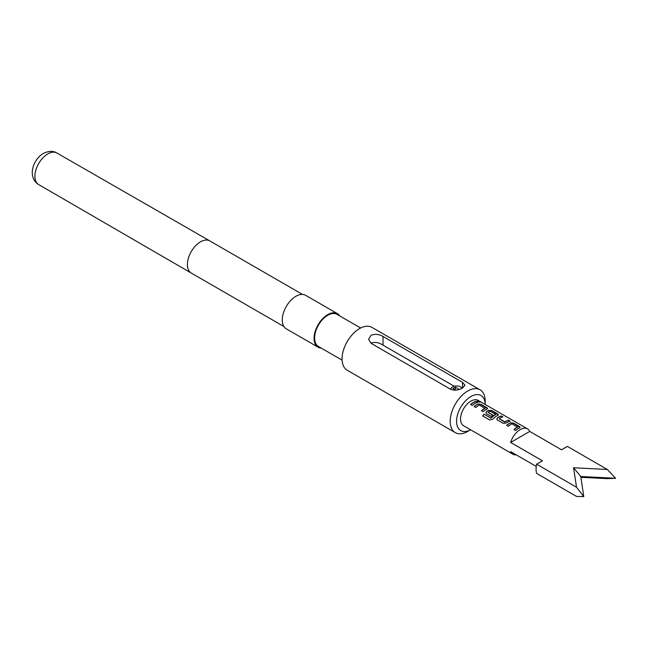 <?xml version="1.0" encoding="UTF-8"?>
<svg xmlns="http://www.w3.org/2000/svg" width="648" height="648" viewBox="0 0 648 648"><rect width="100%" height="100%" fill="white"/><g stroke="black" fill="none" stroke-linecap="round" stroke-linejoin="round"><path stroke-width="0.97" d="M479.852 402.157L479.423 401.833C477.495 400.999 476.888 401.015 477.584 401.865M477.641 401.663C479.625 402.351 480.249 402.335 479.504 401.63C477.568 400.796 476.952 400.804 477.641 401.663L477.195 401.136M479.974 402.076L479.504 401.63M520.101 427.453L513.589 423.322L510.527 422.958A14.394 8.311 120 0 0 509.385 423.541A14.394 8.311 120 0 0 506.809 425.412M517.614 427.081A14.621 8.44 120 0 0 516.683 427.567A14.621 8.44 120 0 0 513.969 429.551L515.646 430.515A14.621 8.44 120 0 1 518.351 428.531A14.621 8.44 120 0 1 519.502 427.939L520.125 427.348L519.477 426.497L513.629 423.12L510.543 422.771A14.621 8.44 120 0 0 509.385 423.363A14.621 8.44 120 0 0 506.679 425.339L508.348 426.303A14.621 8.44 120 0 1 511.061 424.327A14.621 8.44 120 0 1 511.993 423.833L517.598 427.275A14.394 8.311 120 0 0 516.683 427.753A14.394 8.311 120 0 0 514.107 429.624M502.629 416.988L501.179 416.154A14.394 8.311 120 0 0 498.531 417.28A14.394 8.311 120 0 0 497.372 418.025L496.757 419.191L497.389 419.969L503.229 423.346L506.315 423.023A14.621 8.44 120 0 1 507.497 422.269A14.621 8.44 120 0 1 510.179 421.127L508.51 420.163A14.621 8.44 120 0 0 505.829 421.305A14.621 8.44 120 0 0 504.873 421.905L499.252 418.665A14.621 8.44 120 0 1 500.207 418.057A14.621 8.44 120 0 1 502.889 416.915L501.22 415.951A14.621 8.44 120 0 0 498.531 417.093A14.621 8.44 120 0 0 497.356 417.855M509.919 421.2L508.469 420.366A14.394 8.311 120 0 0 505.829 421.484A14.394 8.311 120 0 0 504.881 422.083L504.873 421.905M498.393 414.923L491.881 410.791L488.819 410.427A14.394 8.311 120 0 0 487.677 411.01A14.394 8.311 120 0 0 486.518 411.755L485.927 413.003M495.72 414.445L495.712 414.631A14.394 8.311 120 0 0 494.789 415.117A14.394 8.311 120 0 0 491.03 418.114L484.153 414.202A14.621 8.44 120 0 0 482.663 415.935L489.677 419.985L492.618 419.264A14.621 8.44 120 0 1 496.643 416A14.621 8.44 120 0 1 497.794 415.409L498.417 414.817L497.769 413.959L491.921 410.589L488.835 410.233A14.621 8.44 120 0 0 487.677 410.824A14.621 8.44 120 0 0 486.502 411.585L485.903 412.93L486.535 413.708L491.322 416.47A14.621 8.44 120 0 1 492.958 415.174L488.211 412.29A14.621 8.44 120 0 1 489.167 411.683A14.621 8.44 120 0 1 490.099 411.197L495.72 414.445A14.621 8.44 120 0 0 494.789 414.931A14.621 8.44 120 0 0 490.973 417.976M492.828 415.263L488.211 412.428M487.539 408.653L481.027 404.522L477.965 404.158A14.394 8.311 120 0 0 476.823 404.741A14.394 8.311 120 0 0 474.247 406.612M485.052 408.281A14.621 8.44 120 0 0 484.121 408.767A14.621 8.44 120 0 0 481.407 410.751L483.084 411.715A14.621 8.44 120 0 1 485.789 409.739A14.621 8.44 120 0 1 486.94 409.139L487.563 408.548L486.915 407.697L481.067 404.32L477.981 403.971A14.621 8.44 120 0 0 476.823 404.563A14.621 8.44 120 0 0 474.117 406.539L475.786 407.503A14.621 8.44 120 0 1 478.491 405.526A14.621 8.44 120 0 1 479.431 405.032L485.036 408.475A14.394 8.311 120 0 0 484.121 408.953A14.394 8.311 120 0 0 481.537 410.824M477.357 402.4L475.907 401.566A14.394 8.311 120 0 0 473.267 402.692A14.394 8.311 120 0 0 470.683 404.555M461.992 388.338A5.621 3.248 0 0 0 461.7 387.869A5.621 3.248 0 0 0 460.542 386.897A5.621 3.248 0 0 0 451.429 387.869A5.621 3.248 0 0 0 450.959 389.44M454.208 386.24L383.009 345.141C379.04 342.5 375.062 341.804 371.085 343.051M580.867 477.309L607.314 478.645L615.6 478.256L580.746 476.491L583.791 496.619L576.518 487.239L536.585 464.187L542.441 460.809L510.64 442.446A14.621 8.44 -60 0 1 520.182 429.592A14.621 8.44 -60 0 1 527.488 428.863L478.184 400.399A14.621 8.44 120 0 0 470.877 401.128A14.621 8.44 120 0 0 461.327 414.007A14.621 8.44 120 0 0 463.571 425.72L512.868 454.191A14.621 8.44 -60 0 1 510.64 451.624L536.236 466.406M516.205 454.839A14.621 8.44 -60 0 1 512.868 454.191M474.935 403.469A14.621 8.44 120 0 0 472.23 405.446L470.553 404.482A14.621 8.44 120 0 1 473.267 402.505A14.621 8.44 120 0 1 475.948 401.363L477.617 402.327A14.621 8.44 120 0 0 474.935 403.469M527.488 428.863A14.621 8.44 -60 0 1 529.724 431.43L561.524 449.793L567.381 446.407L607.314 469.46L615.6 478.256M467.694 431.43L470.57 429.77L467.694 431.43A24.737 14.28 -60 0 1 455.325 432.653A24.737 14.28 -60 0 1 451.535 412.825A24.737 14.28 -60 0 1 467.694 391.028A24.737 14.28 -60 0 1 480.071 389.804A24.737 14.28 -60 0 1 485.19 401.128L485.19 404.449A20.242 11.688 120 0 0 470.877 396.536A20.242 11.688 120 0 0 456.565 421.151A20.242 11.688 120 0 0 470.57 429.762M339.755 315.932A19.343 11.17 120 0 0 337.414 313.673L305.613 295.31A19.343 11.17 120 0 0 295.942 296.274A19.343 11.17 120 0 0 283.306 313.316A19.343 11.17 120 0 0 286.27 328.811L318.071 347.174A19.343 11.17 120 0 0 321.197 348.073M337.414 313.673A19.343 11.17 120 0 0 327.742 314.636A19.343 11.17 120 0 0 315.106 331.679A19.343 11.17 120 0 0 318.071 347.174M360.644 327.993L337.025 314.361A18.557 10.716 120 0 0 327.742 315.276A18.557 10.716 120 0 0 315.625 331.63A18.557 10.716 120 0 0 318.468 346.494L342.095 360.134M480.071 389.804L371.92 327.361A24.737 14.28 120 0 0 359.551 328.593A24.737 14.28 120 0 0 343.391 350.39A24.737 14.28 120 0 0 347.182 370.219L455.325 432.653M462.526 388.039C458.549 390.323 454.58 390.728 450.603 389.254L371.085 343.343L368.615 339.285L371.085 335.243C375.054 333.752 379.031 334.157 383.009 336.458L462.526 382.369L464.997 385.196L462.526 388.039L462.526 382.369M583.791 496.619L576.518 496.425L536.585 473.372A22.494 12.984 120 0 1 536.585 464.187M580.746 476.491L573.561 467.759L607.314 469.46M576.518 487.239L573.561 467.759M529.724 431.43L510.64 442.446M455.836 390.153L452.984 388.5L455.374 387.123L459.343 389.416M455.374 387.123L455.374 389.877M490.82 418.154L484.153 414.202M484.21 414.339A14.394 8.311 120 0 0 482.776 416M504.662 422.091L499.252 418.802M497.372 418.025L496.781 419.272M47.798 153.916A18.233 10.522 120 0 0 35.891 169.97A18.233 10.522 120 0 0 38.678 184.583C27.046 177.179 32.886 159.497 43.311 153.479C48.608 150.846 53.136 150.692 56.911 153.009A18.233 10.522 120 0 0 47.798 153.916M56.911 153.009L209.782 240.894A18.557 10.716 120 0 0 209.782 240.894A18.557 10.716 120 0 0 200.516 241.826A18.557 10.716 120 0 0 188.398 258.163A18.557 10.716 120 0 0 191.233 273.035A18.557 10.716 120 0 0 191.241 273.043L283.929 326.551M383.009 345.141L383.009 336.458M451.429 387.869L450.433 389.156M38.678 184.583L191.233 273.035M209.798 240.902L302.486 294.419M461.7 387.869L462.04 388.306"/></g></svg>
